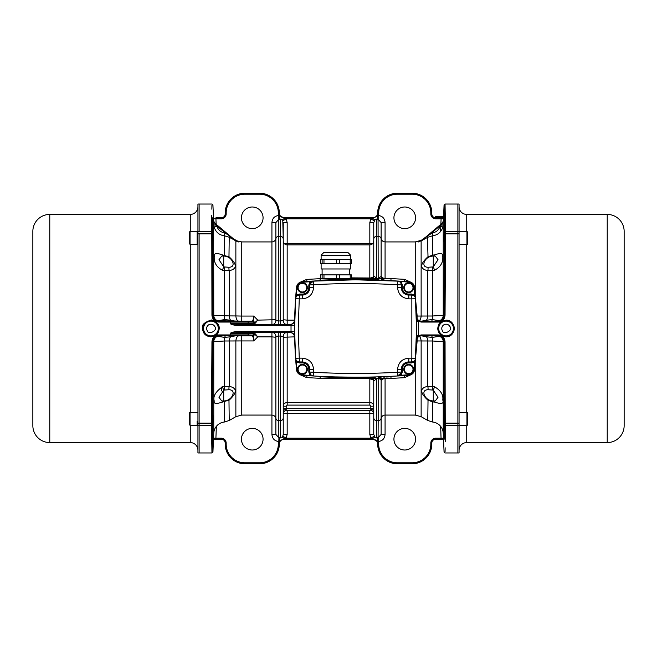 <?xml version="1.0" encoding="UTF-8"?>
<svg xmlns="http://www.w3.org/2000/svg" width="657" height="657" viewBox="0 0 657 657"><rect width="100%" height="100%" fill="white"/><g stroke="black" fill="none" stroke-linecap="round" stroke-linejoin="round"><path stroke-width="0.99" d="M302.425 364.413A4.919 4.919 0 0 1 307.345 369.333A4.919 4.919 0 0 1 302.425 374.252A4.919 4.919 0 0 0 307.345 369.333A4.919 4.919 0 0 0 302.425 364.413A4.919 4.919 0 0 0 297.506 369.333A4.919 4.919 0 0 0 302.425 374.252A4.919 4.919 0 0 1 297.506 369.333A4.919 4.919 0 0 1 302.425 364.413A4.919 4.919 0 0 1 307.345 369.333A4.919 4.919 0 0 1 302.425 374.252A4.919 4.919 0 0 1 297.506 369.333A4.919 4.919 0 0 1 302.425 364.413M295.847 361.81L295.593 358.287L296.34 361.769L295.847 361.81A430.499 430.499 0 0 0 296.553 369.899C297.095 372.971 298.91 374.745 301.99 375.221A724.121 724.121 0 0 0 309.997 375.763L308.823 372.051L308.823 369.333L309.808 369.333C309.381 364.849 306.926 362.393 302.425 361.95L299.518 361.95A3.934 3.934 0 0 1 295.593 358.287L294.558 328.5L295.847 295.19A430.499 430.499 0 0 1 296.553 287.101C297.095 284.029 298.91 282.255 301.99 281.779A724.121 724.121 0 0 1 309.997 281.237L355.56 279.8L401.115 281.237A724.121 724.121 0 0 1 409.122 281.779C412.202 282.255 414.017 284.029 414.559 287.101A430.499 430.499 0 0 1 415.265 295.19L416.554 328.5L415.265 361.81A430.499 430.499 0 0 1 414.559 369.899C414.017 372.971 412.202 374.745 409.122 375.221A724.121 724.121 0 0 1 401.115 375.763L397.6 375.976C369.554 377.611 341.525 377.611 313.512 375.976C311.262 375.632 310.022 374.318 309.808 372.051L309.808 369.333A7.383 7.383 0 0 0 305.858 362.795M408.687 364.413A4.919 4.919 0 0 1 413.606 369.333A4.919 4.919 0 0 1 408.687 374.252A4.919 4.919 0 0 1 403.768 369.333A4.919 4.919 0 0 1 408.687 364.413A4.919 4.919 0 0 1 413.606 369.333A4.919 4.919 0 0 1 408.687 374.252A4.919 4.919 0 0 1 403.768 369.333A4.919 4.919 0 0 1 408.687 364.413A4.919 4.919 0 0 1 413.606 369.333A4.919 4.919 0 0 1 408.687 374.252A4.919 4.919 0 0 1 403.768 369.333A4.919 4.919 0 0 1 408.687 364.413M302.425 282.748A4.919 4.919 0 0 1 307.345 287.667A4.919 4.919 0 0 1 302.425 292.587A4.919 4.919 0 0 1 297.506 287.667A4.919 4.919 0 0 1 302.425 282.748A4.919 4.919 0 0 1 307.345 287.667A4.919 4.919 0 0 1 302.425 292.587A4.919 4.919 0 0 1 297.506 287.667A4.919 4.919 0 0 1 302.425 282.748A4.919 4.919 0 0 1 307.345 287.667A4.919 4.919 0 0 1 302.425 292.587A4.919 4.919 0 0 1 297.506 287.667A4.919 4.919 0 0 1 302.425 282.748M408.687 282.748A4.919 4.919 0 0 1 413.606 287.667A4.919 4.919 0 0 1 408.687 292.587A4.919 4.919 0 0 1 403.768 287.667A4.919 4.919 0 0 1 408.687 282.748A4.919 4.919 0 0 1 413.606 287.667A4.919 4.919 0 0 1 408.687 292.587A4.919 4.919 0 0 1 403.768 287.667A4.919 4.919 0 0 1 408.687 282.748A4.919 4.919 0 0 1 413.606 287.667A4.919 4.919 0 0 1 408.687 292.587A4.919 4.919 0 0 1 403.768 287.667A4.919 4.919 0 0 1 408.687 282.748M308.823 369.333A6.398 6.398 0 0 0 302.425 362.935L299.518 362.935L296.34 361.769A430.007 430.007 0 0 0 297.038 369.85C297.531 372.675 299.198 374.293 302.031 374.728L313.512 375.976L313.553 369.513C312.954 362.656 309.168 358.87 302.187 358.147L299.264 358.147L298.237 328.5L299.264 298.853L295.593 298.713L296.34 295.231A430.007 430.007 0 0 1 297.038 287.15L296.553 287.101A430.54 430.54 0 0 0 294.632 320.288A4.919 4.459 1.1 0 1 289.721 324.657L291.026 325.511L294.566 325.33M299.518 361.95C297.268 361.736 295.954 360.521 295.593 358.287L299.264 358.147L299.518 362.935M309.997 375.763L313.512 375.976M294.632 336.713A4.919 4.459 178.9 0 0 289.721 332.343L291.026 331.489L294.566 331.645L294.632 336.713A430.54 430.54 0 0 0 296.553 369.899L296.915 371.435M300.75 374.991L301.99 375.221A724.121 724.121 0 0 0 311.96 375.886M302.425 362.935L302.187 358.147M309.808 369.333L313.553 369.513M398.405 375.935A724.121 724.121 0 0 0 409.122 375.221A724.121 724.121 0 0 1 401.115 375.763L401.082 375.278L397.6 375.976L397.559 372.248C369.554 373.874 341.558 373.874 313.553 372.248L308.823 372.051M303.994 281.639L301.99 281.779C298.91 282.255 297.095 284.029 296.553 287.101A430.499 430.499 0 0 0 295.847 295.19L299.518 294.065L302.425 294.065A6.398 6.398 0 0 0 308.823 287.667L308.823 284.949L310.03 281.722L313.512 281.024C311.254 281.377 310.022 282.682 309.808 284.949L309.808 287.667C309.365 292.16 306.901 294.615 302.425 295.05L299.518 295.05A3.934 3.934 0 0 0 295.593 298.713M401.197 372.971L397.6 375.976C399.858 375.623 401.09 374.318 401.304 372.051L397.559 372.248L397.559 369.513C398.232 362.598 402.027 358.812 408.925 358.147L408.687 361.95L411.594 361.95L411.849 358.147L411.849 298.853L408.925 298.853C402.018 298.179 398.224 294.385 397.559 287.487L397.559 284.752C369.554 283.126 341.558 283.126 313.553 284.752L313.553 287.487C312.88 294.402 309.086 298.188 302.187 298.853L302.425 295.05A7.383 7.383 0 0 0 304.561 294.73M302.187 298.853L299.264 298.853L299.518 294.065M415.265 361.81L411.594 362.935L408.687 362.935A6.398 6.398 0 0 0 402.289 369.333L402.289 372.051L401.304 372.051L401.304 369.333L397.559 369.513M408.925 358.147L415.52 358.287L414.772 361.769A430.007 430.007 0 0 1 414.074 369.85C413.573 372.667 411.914 374.293 409.081 374.728L401.082 375.278L402.289 372.051M416.374 316.083A4.919 0.731 178.3 0 0 417.154 316.05L415.528 298.746L411.849 298.853L411.594 295.05L408.687 295.05C404.195 294.607 401.739 292.151 401.304 287.667L401.304 284.949C401.09 282.682 399.858 281.377 397.6 281.024L409.081 282.272C411.914 282.707 413.573 284.333 414.074 287.15A430.007 430.007 0 0 1 414.772 295.231L415.52 298.713A3.934 3.934 0 0 0 411.594 295.05L411.594 294.065L415.265 295.19M432.552 400.926L432.561 401.887L427.773 400.039C419.692 392.59 419.692 388.016 427.773 386.324L434.589 386.809C440.822 390.504 443.541 394.906 442.752 399.998C444.206 403.669 441.488 404.367 434.589 402.092L432.561 401.887L432.561 422.016A11.81 11.81 0 0 1 443.245 433.259L444.066 452.016L445.044 452.96L457.88 452.96L457.88 231.395L457.88 452.96L459.062 452.96L459.062 204.04L457.88 204.04L457.88 231.395L457.88 204.04L445.044 204.04L445.536 231.395L445.052 315.179L444.075 315.245C443.771 318.744 441.808 320.698 438.178 321.117L421.301 321.117C418.378 320.846 416.735 319.253 416.382 316.337L417.918 320.476A1.971 0.756 -1.2 0 1 416.464 319.787A430.54 430.54 0 0 0 414.559 287.101C414.017 284.029 412.202 282.255 409.122 281.779A724.121 724.121 0 0 0 401.115 281.237L402.289 284.949L402.289 287.667A6.398 6.398 0 0 0 408.687 294.065L411.594 294.065M301.99 281.779A724.121 724.121 0 0 1 309.997 281.237L310.03 281.722L302.031 282.272L301.99 281.779C298.91 282.255 297.095 284.029 296.553 287.101M313.553 287.487L309.808 287.667A7.383 7.383 0 0 1 309.661 289.113M397.559 287.487L402.289 287.667M408.925 298.853L408.687 295.05A7.383 7.383 0 0 1 407.241 294.903M401.452 367.887A7.383 7.383 0 0 0 401.304 369.333C401.747 364.84 404.211 362.385 408.687 361.95A7.383 7.383 0 0 0 406.552 362.27M405.862 362.508A7.383 7.383 0 0 0 404.589 363.19M404.006 363.625A7.383 7.383 0 0 0 402.552 365.226M402.183 365.85A7.383 7.383 0 0 0 401.624 367.181M411.594 362.935L411.594 361.95A3.934 3.934 0 0 0 415.52 358.287L417.154 340.95A4.919 0.731 1.7 0 0 416.374 340.917M309.915 284.029L313.512 281.024L313.553 284.752L308.823 284.949M305.25 294.492A7.383 7.383 0 0 0 306.523 293.81M307.106 293.375A7.383 7.383 0 0 0 308.56 291.774M308.93 291.15A7.383 7.383 0 0 0 309.488 289.819M406.535 294.73A7.383 7.383 0 0 1 405.205 294.18M404.581 293.802A7.383 7.383 0 0 1 402.979 292.349M402.544 291.765A7.383 7.383 0 0 1 401.87 290.493M443.557 216.539L435.698 216.539L435.492 217.812M393.929 217.812A10.824 10.824 0 0 1 404.753 206.996A10.824 10.824 0 0 1 415.569 217.812A10.824 10.824 0 0 1 404.753 228.636A10.824 10.824 0 0 1 393.929 217.812M445.29 217.59L445.241 214.716M436.683 216.342L443.565 216.342L435.698 216.539M442.317 223.076L443.385 220.933L444.066 204.976L444.551 232.2L444.075 315.245L443.245 315.253A5.905 5.897 -90 0 1 439.459 320.731L437.669 321.117L439.188 320.871M442.859 227.051L440.009 226.295C438.786 230.09 436.207 232.282 432.281 232.89L432.561 235.806L427.773 237.251L422.246 240.322A2.948 0.756 61.4 0 0 422.336 239.961L442.333 223.068L440.921 225.113L442.333 223.068A2.948 2.948 -130 0 0 443.385 220.933L442.859 227.051C441.192 232.167 437.759 235.083 432.561 235.806L432.561 255.113L434.589 254.908C440.51 252.731 443.229 253.241 442.761 256.444C443.229 262.554 440.502 267.136 434.589 270.191L427.773 270.676C419.692 268.951 419.692 264.377 427.773 256.961L432.561 255.113L432.552 256.074M444.526 320.78L446.07 320.632A7.868 7.868 0 0 1 453.946 328.5A7.868 7.868 0 0 1 446.07 336.368A7.868 7.868 0 0 1 438.203 328.5L438.539 326.217M446.834 336.335L444.526 336.22M443.754 336.023L441.742 335.07M441.66 335.021L440.51 334.068M439.525 332.869L438.203 328.5A7.868 7.868 0 0 1 446.07 320.632L446.842 320.665M453.79 330.044L453.338 331.514M453.01 332.22L449.774 335.44M449.076 335.776L447.606 336.22M445.052 315.179C444.674 319.31 442.383 321.61 438.178 322.07L421.301 322.07L418.435 321.322L418.435 335.678L421.301 334.93L438.178 334.93C442.317 335.325 444.608 337.616 445.052 341.821L432.561 340.999L417.154 340.95L417.047 338.33M306.72 375.549L312.009 375.894M313.364 375.968L318.817 376.272M335.513 376.921L355.56 377.2A724.121 724.121 0 0 0 365.489 377.134M313.414 375.976A724.121 724.121 0 0 0 355.56 377.2M302.031 374.728L301.99 375.221C298.91 374.745 297.095 372.971 296.553 369.899C297.095 372.971 298.91 374.745 301.99 375.221L306.146 375.517M443.5 217.812L441.093 217.812L443.5 217.812L441.093 217.812L441.093 218.797L435.739 218.797L435.739 217.812L441.356 217.812A2.948 2.948 -90 0 0 443.549 216.835L441.356 217.812L444.091 218.206M393.929 439.188A10.824 10.824 0 0 1 404.753 428.364A10.824 10.824 0 0 1 415.569 439.188A10.824 10.824 0 0 1 404.753 450.004A10.824 10.824 0 0 1 393.929 439.188M389.839 280.137L390.972 280.194L390.972 278.814L375.237 278.814L375.237 279.578C395.547 280.342 395.547 280.342 375.237 279.578L375.221 280.063A724.121 724.121 0 0 0 356.184 279.8A724.121 724.121 0 0 1 396.319 280.95M421.137 240.339L422.328 239.649L421.137 240.618A9.839 9.124 -130 0 0 422.541 239.665L425.309 237.349L421.129 240.807L418.172 242.022L421.137 240.339L415.24 241.924L415.24 294.837M335.653 280.071L335.883 279.578L321.437 280.128M322.012 280.104L322.751 280.071M328.139 280.317L319.672 280.687L320.632 278.322L322.127 278.322L320.37 278.322L320.37 274.881L322.127 274.881L322.127 278.322L323.975 278.322L323.975 274.881L322.127 274.881M419.297 336.302A5.905 2.973 -90 0 1 421.137 341.057L421.137 416.661L415.24 415.076L385.076 415.076L385.076 434.433L381.134 434.433L378.186 437.644L378.186 441.488C382.366 441.069 384.665 438.72 385.076 434.433M241.431 217.812A10.824 10.824 0 0 1 252.247 206.996A10.824 10.824 0 0 1 263.071 217.812A10.824 10.824 0 0 1 252.247 228.636A10.824 10.824 0 0 1 241.431 217.812M385.076 378.678L385.076 415.076A3.934 3.934 0 0 0 381.134 419.018L381.134 380.953A3.934 2.283 180 0 1 384.813 378.678M210.93 320.164C211.677 319.195 219.504 322.242 219.29 328.615C218.025 333.526 218.173 335.522 210.93 336.836C205.682 336.302 202.89 333.51 202.57 328.443C201.329 325.166 204.113 322.406 210.93 320.164L210.93 320.632A7.868 7.868 0 0 1 218.797 328.5A7.868 7.868 0 0 1 210.93 336.368A7.868 7.868 0 0 1 203.054 328.5A7.868 7.868 0 0 1 210.93 320.632L211.291 320.641M212.474 320.78L213.927 321.224M214.634 321.552L217.853 324.747M218.099 325.248L218.65 326.972M218.765 327.728L218.65 330.044M218.461 330.775L217.861 332.22M217.475 332.869L216.49 334.068M215.307 335.045L213.936 335.776M213.221 336.031L211.069 336.368M211.948 341.821L212.925 341.755C213.229 338.256 215.192 336.302 218.822 335.883L238.811 335.883A5.905 2.973 -90 0 0 235.863 341.057L235.863 416.661L229.227 420.488L224.439 422.016A11.81 11.81 0 0 0 213.755 433.259L212.934 452.016L211.956 452.96L199.12 452.96L199.12 425.605L199.12 452.96L197.938 452.96L197.938 425.605L211.464 425.605L211.948 341.821C212.326 337.69 214.617 335.39 218.822 334.93L230.747 334.93L230.262 333.444C230.139 332.762 236.2 331.194 237.604 331.465L237.604 332.434L289.729 332.434C292.652 332.729 294.287 334.339 294.648 337.255M211.694 438.375L211.743 441.57M278.322 212.893A18.692 18.692 0 0 0 259.63 194.201L244.872 194.201L244.872 193.215L259.63 193.215A19.677 19.677 0 0 1 279.307 212.893L278.322 212.893A5.905 5.905 0 0 0 278.938 215.512L286.115 218.797L287.175 222.567L287.175 244.872A3.934 3.934 0 0 1 283.241 240.938M320.14 378.186L320.632 378.678L335.883 378.678L335.883 378.186L320.14 378.186L320.14 376.806L335.883 377.422L335.883 378.186L390.972 378.186A0.493 0.493 0 0 1 390.48 378.678L375.237 378.678L375.237 377.422C395.547 376.658 395.547 376.658 375.237 377.422L375.221 376.937L376.354 376.904M381.134 434.433L381.134 417.827A2.948 2.883 180 0 1 378.186 420.71L378.062 441.488L370.885 438.203L286.115 438.203L284.226 438.63A3.934 1.133 -128.6 0 0 281.976 437.176L278.938 437.644L278.814 441.488C274.634 441.069 272.335 438.72 271.924 434.433L271.924 415.076L241.76 415.076L235.863 416.661M211.956 452.96L211.464 425.605A0.986 0.829 -1 0 0 212.449 424.8L212.925 341.755L224.439 340.999A5.905 0.558 90 0 1 224.62 337.411L217.541 336.269L219.331 335.883L217.812 336.129M222.411 386.809L229.227 386.324C237.308 388.049 237.308 392.623 229.227 400.039L222.411 402.092C216.178 404.104 213.459 403.768 214.248 401.066C212.811 396.491 215.529 391.736 222.411 386.809L223.717 390.209L224.505 390.036A4.919 0.419 87.5 0 1 224.439 386.464L224.439 340.999L241.76 340.934L241.76 415.076M278.814 324.566L278.814 320.945L275.866 320.632L275.866 237.982A3.934 3.934 0 0 1 271.924 241.924L271.924 222.567L275.866 222.567L278.814 219.356L278.814 215.512C274.634 215.931 272.335 218.28 271.924 222.567M228.012 321.117L224.924 321.117M224.924 335.883L228.012 335.883M241.431 439.188A10.824 10.824 0 0 1 252.247 428.364A10.824 10.824 0 0 1 263.071 439.188A10.824 10.824 0 0 1 252.247 450.004A10.824 10.824 0 0 1 241.431 439.188M259.63 194.201L259.63 193.215A19.677 19.677 0 0 1 279.307 212.893A4.919 4.919 0 0 0 284.226 217.812L372.774 217.812A4.919 4.919 0 0 0 377.693 212.893A19.677 19.677 0 0 1 397.37 193.215L412.128 193.215A19.677 19.677 0 0 1 431.805 212.893L431.805 213.878A3.934 3.934 0 0 0 435.739 217.812L442.407 217.623M440.609 231.486L440.847 225.211M440.88 224.275L441.093 218.797L444.05 218.765M443.5 439.188L435.739 439.188A3.934 3.934 0 0 0 431.805 443.122L431.805 444.107A19.677 19.677 0 0 1 412.128 463.785L397.37 463.785A19.677 19.677 0 0 1 377.693 444.107A4.919 4.919 0 0 0 372.774 439.188L284.226 439.188A4.919 4.919 0 0 0 279.307 444.107A19.677 19.677 0 0 1 259.63 463.785L244.872 463.785A19.677 19.677 0 0 1 225.195 444.107L225.195 443.122A3.934 3.934 0 0 0 221.261 439.188L212.86 439.188M445.052 341.821L445.257 441.52M445.068 451.655L445.142 447.778M454.43 328.5L454.43 328.5C453.018 337.928 445.528 336.704 446.062 336.836C441.044 336.376 438.26 333.6 437.71 328.5L437.71 328.5C439.016 321.076 440.937 321.651 446.07 320.164C445.536 320.296 453.018 319.072 454.43 328.5L453.946 328.5M431.805 213.878L430.82 213.878L430.82 212.893L431.805 212.893A19.677 19.677 0 0 0 412.128 193.215L412.128 194.201L397.37 194.201A18.692 18.692 0 0 0 378.678 212.893A5.905 5.905 0 0 1 378.062 215.512L378.186 215.512C382.366 215.931 384.665 218.28 385.076 222.567L381.134 222.567L381.134 276.047A3.934 2.283 180 0 0 384.813 278.322M378.186 215.512L378.186 219.356L381.134 222.567L381.134 276.466L378.186 278.322L376.707 278.264L373.759 276.006A3.934 3.934 0 0 1 373.004 278.322M375.024 219.824L373.759 222.567L373.759 239.173A2.948 2.883 0 0 1 376.707 236.29L376.707 219.323L375.024 219.824A3.934 1.133 -128.6 0 1 372.774 218.37L378.062 215.512L378.062 219.356L376.707 219.323A3.934 0.829 92.7 0 0 377.512 216.005M416.546 330.717L416.497 335.727L418.435 335.678L416.382 340.663C416.735 337.747 418.378 336.154 421.301 335.883L438.178 335.883C441.742 336.212 443.713 338.174 444.075 341.755L444.231 439.188M417.918 320.476L418.435 321.322L416.497 321.273M447.614 320.78L449.084 321.224M449.782 321.56L453.01 324.788M453.346 325.486L453.79 326.964M438.802 325.486L439.525 324.131M440.51 322.932L441.66 321.979M441.709 321.946L443.762 320.977M444.14 439.188L441.093 439.188L440.642 426.36M439.188 336.129L437.669 335.883L439.459 336.269A5.905 5.897 -90 0 1 443.245 341.747L443.245 433.259M419.552 336.187L421.301 335.883L421.301 334.93M417.918 336.524A1.971 0.756 1.2 0 0 416.464 337.213A430.54 430.54 0 0 1 414.559 369.899L414.074 369.85M407.168 375.361L409.122 375.221C412.202 374.745 414.017 372.971 414.559 369.899C414.017 372.971 412.202 374.745 409.122 375.221L409.081 374.728M333 280.153A724.121 724.121 0 0 0 314.481 280.966M312.707 281.065A724.121 724.121 0 0 0 310.49 281.204M291.026 325.511L294.566 325.478L294.566 331.522L237.604 331.465M421.301 322.07L421.301 321.117L420.004 320.945A4.919 4.919 0 0 1 419.889 320.912A4.919 4.919 0 0 0 420.004 320.945L419.552 320.813M417.047 318.67L417.154 316.05L432.561 316.001L443.245 315.253L443.245 224.497A2.948 0.731 -177.6 0 1 440.921 225.113L429.76 234.409M372.774 217.812L372.774 218.37L370.885 218.797L374.211 220.851M444.05 438.235L435.739 438.203L435.739 439.188A3.934 3.934 0 0 0 431.805 443.122L430.82 443.122L430.82 444.107L431.805 444.107A19.677 19.677 0 0 1 412.128 463.785L412.128 462.799L397.37 462.799L397.37 463.785A19.677 19.677 0 0 1 377.693 444.107A4.919 4.919 0 0 0 372.774 439.188L372.774 438.63A3.934 1.133 -51.4 0 1 375.024 437.176L376.707 437.677L376.707 378.678M439.147 336.113A1.971 1.971 66.4 0 0 439.459 336.269L432.38 337.411A5.905 0.558 -90 0 1 432.561 340.999L432.561 386.464A4.919 0.419 -87.5 0 1 432.495 390.036L433.283 390.209L438.022 397.263L435.254 400.951L433.283 400.951C429.267 400.778 426.311 398.914 424.406 395.366C423.108 391.794 424.299 389.905 427.97 389.708L432.495 390.036M416.382 340.663A4.919 4.919 0 0 1 416.99 338.429A4.919 4.919 0 0 0 416.382 340.663M417.244 338.018A4.919 4.919 0 0 1 417.852 337.287A4.919 4.919 0 0 0 417.244 338.018M418.599 336.688A4.919 4.919 0 0 1 419.437 336.244A4.919 4.919 0 0 0 418.599 336.688M382.965 376.683L384.271 376.633M382.974 376.683L397.896 375.96M398.241 375.944L404.186 375.566M376.79 376.888L382.202 376.707M386.735 376.527L384.082 376.642M289.721 324.657L237.604 324.566L237.604 325.535L291.026 325.535L291.026 331.489M331.67 280.194L328.911 280.293M405.344 281.516L404.498 281.459M404.4 281.451L404.433 279.315L411.627 282.551M402.363 281.311L391.441 280.687L390.972 280.194M320.156 278.675L306.679 279.406L306.95 281.434M414.074 287.15L414.559 287.101C414.017 284.029 412.202 282.255 409.122 281.779L409.081 282.272M419.437 320.756A4.919 4.919 0 0 1 418.599 320.312A4.919 4.919 0 0 0 419.437 320.756M417.852 319.713A4.919 4.919 0 0 1 416.382 316.337A4.919 4.919 0 0 0 417.852 319.713M434.589 270.191L433.283 266.791L432.495 266.964A4.919 0.419 -92.5 0 1 432.561 270.536L432.561 316.001A5.905 0.558 -90 0 1 432.38 319.589L439.459 320.731A1.971 1.971 113.6 0 0 439.147 320.887M432.495 266.964L427.97 267.292C424.291 267.095 423.1 265.206 424.406 261.634A9.839 9.839 0 0 1 433.283 256.049L435.254 256.049L438.03 259.72L433.283 266.791L433.283 256.049C429.251 256.214 426.294 258.07 424.406 261.634L424.414 261.626M434.589 254.908A4.919 1.815 -92.1 0 1 433.719 256.049M428.036 257.56L427.436 236.077L432.281 232.89M422.246 240.322L418.172 242.022L422.221 239.936M421.112 240.643L420.554 240.963M390.915 278.576L404.433 279.315M381.602 278.322A3.934 3.934 0 0 1 381.134 276.466M373.759 239.173L373.759 276.006M369.817 278.322L369.825 244.872C372.215 244.642 373.521 243.328 373.759 240.938L373.759 275.612A3.934 2.373 180 0 1 369.825 277.993L351.388 277.87M279.307 212.893A4.919 4.919 0 0 0 284.226 217.812L284.226 218.37A3.934 1.133 -51.4 0 1 281.976 219.824L282.789 220.851L286.115 218.797L370.885 218.797L369.825 222.567L373.759 222.567M434.589 402.092A4.919 1.815 92.1 0 0 433.719 400.951M434.589 386.809L433.283 390.209L433.283 400.951M432.076 335.883L431.821 335.957A1.971 0.673 75.8 0 0 432.38 337.411L426.401 336.786A5.905 2.973 -90 0 1 427.773 341.082L427.773 386.324A4.919 2.718 -84.7 0 1 427.97 389.708M431.821 335.957L428.364 335.645M432.076 321.117L428.364 321.355M307.008 375.574L306.679 377.594L320.156 378.325M335.891 376.937L335.842 377.422M328.804 378.678L369.817 378.678M237.604 325.535C236.216 325.815 230.106 324.221 230.262 323.556L230.747 322.07L218.822 322.07C214.683 321.675 212.392 319.384 211.948 315.179L211.743 215.48M211.948 315.179L212.925 315.245L212.449 234.352A0.986 0.526 179.4 0 0 211.464 233.859L199.12 233.859L199.12 425.605L199.12 423.141L211.464 423.141A0.986 0.526 -179.4 0 0 212.449 422.648M294.648 319.745A4.919 4.919 0 0 1 289.729 324.566L289.729 324.566C292.652 324.271 294.287 322.661 294.648 319.745M375.254 279.578L378.933 279.685M381.397 279.775L384.131 279.882M376.707 278.322L376.707 236.29L378.186 236.29A2.948 2.883 -0 0 1 381.134 239.173M390.972 378.186L390.972 376.806L389.675 376.872M388.952 376.904L386.505 377.019M385.043 377.077L383.696 377.134M381.117 377.233L378.26 377.332M390.915 378.424L404.433 377.685L404.104 375.574M370.803 410.65A2.948 2.948 0 0 1 373.759 413.606L373.759 380.994L373.004 378.678A3.934 3.934 0 0 1 373.759 380.994L376.707 378.736L378.186 378.695C380.354 378.892 381.339 379.508 381.134 380.534A3.934 3.934 0 0 1 381.602 378.678M431.821 321.043A1.971 0.673 -75.8 0 1 432.38 319.589L426.401 320.214L426.861 321.117M427.97 267.292A4.919 2.718 -95.3 0 1 427.773 270.676L427.773 315.918A5.905 2.973 -90 0 1 426.401 320.214L421.835 321.117M432.437 235.822L432.125 232.907M423.732 238.672A9.839 9.839 0 0 1 422.328 239.649M419.297 320.698A5.905 2.973 90 0 0 421.137 315.943L421.129 240.807M287.175 222.567L283.241 222.567L283.241 320.632L280.293 320.945L280.293 324.566M282.789 220.851L283.241 239.173A2.948 2.883 -0 0 0 280.293 236.29L280.293 320.945L278.814 320.945L278.814 236.29L280.293 236.29L280.293 219.323L281.976 219.824M279.488 216.005A3.934 0.829 -92.7 0 0 280.293 219.323L278.814 219.356L278.814 236.29A2.948 2.883 0 0 0 275.866 239.173L275.866 222.567M244.872 194.201A18.692 18.692 0 0 0 226.18 212.893L226.18 213.878L225.195 213.878A3.934 3.934 0 0 1 221.261 217.812L215.907 217.812L216.12 224.275M377.512 440.995A3.934 0.829 87.3 0 0 376.707 437.677L378.062 437.644M381.134 380.534L381.134 417.827M428.036 399.44L427.773 420.488L432.561 422.016M426.861 335.883L426.401 336.786L421.835 335.883M299.691 374.556L306.679 377.594M294.64 336.86L283.241 337.255L283.241 406.215C283.43 403.998 284.744 402.757 287.175 402.495L369.825 402.495L369.825 379.007A3.934 2.373 180 0 1 373.759 381.389M210.84 336.368L208.589 336.014M207.834 335.735L206.068 334.692M205.362 334.068L204.417 332.918M204.393 332.877L203.399 330.783M203.218 330.069L203.054 328.508M203.21 326.964L203.654 325.494M203.99 324.788L207.21 321.56M207.916 321.232L209.386 320.78M230.262 333.444L237.604 332.434M249.069 332.434A0.986 0.953 -90 0 0 248.116 333.419L230.344 333.419L230.747 335.883L247.172 335.883A0.986 0.953 -90 0 0 248.116 334.898L253.356 335.136L253.75 340.934C253.536 337.854 252.929 336.17 251.918 335.883L247.172 335.883M212.893 241.07L212.449 232.2A0.986 0.829 -179 0 0 211.464 231.395L199.12 231.395L199.12 204.04L199.12 231.395L197.938 231.395L197.938 425.605M230.262 323.556L230.747 321.117L218.822 321.117C215.258 320.788 213.287 318.826 212.925 315.245L229.227 315.918A5.905 2.973 -90 0 0 230.599 320.214L235.165 321.117L240.446 321.117L217.541 320.731A5.905 5.897 90 0 1 213.755 315.253L213.656 222.017M247.172 321.117A0.986 0.953 90 0 1 248.116 322.102L230.853 322.102L230.747 321.117L251.918 321.117L240.446 321.117M237.604 324.566L230.344 323.581L248.116 323.581L248.116 322.102L252.871 322.102A0.986 0.953 -90 0 0 251.918 321.117C252.92 320.838 253.536 319.154 253.75 316.066L257.758 320.123L254.078 324.566A0.986 0.953 90 0 1 253.126 323.581L248.116 323.581A0.986 0.953 90 0 0 249.069 324.566M306.679 279.406L299.682 282.444M404.433 377.685L411.627 374.449M378.186 378.695L378.186 420.71L376.707 420.71A2.948 2.883 -0 0 1 373.759 417.827L373.759 434.433L369.825 434.433L369.825 413.606L373.759 413.606L373.759 434.433L375.024 437.176M278.814 215.512L278.938 219.356M226.18 213.878A4.919 4.919 0 0 1 221.261 218.797L212.95 218.765M225.195 213.878L225.195 212.893A19.677 19.677 0 0 1 244.872 193.215M374.211 436.149L370.885 438.203L369.825 434.433M335.883 378.678L375.237 378.678M287.175 405.106L369.825 405.106L369.825 402.495C372.256 402.757 373.57 403.998 373.759 406.215L370.803 406.215L370.844 410.65L286.156 410.65L286.197 409.566A2.948 1.314 180 0 0 283.241 410.88L283.241 336.368A3.934 3.934 0 0 1 287.175 332.434L287.175 405.106L286.197 406.215L286.197 408.687L373.759 408.687L373.759 410.88A2.948 1.314 0 0 0 370.803 409.566M230.747 335.883L230.853 334.898L248.116 334.898L248.116 333.419L253.126 333.419A0.986 0.953 90 0 1 254.078 332.434L257.758 336.877L271.924 336.877L271.924 332.434A3.934 3.934 0 0 1 275.866 336.368L278.814 336.055L278.814 332.434M280.293 332.434L280.293 336.055L283.241 336.368M240.446 335.883L251.918 335.883A0.986 0.953 -90 0 0 252.871 334.898M213.755 433.259L213.755 341.747A5.905 5.897 90 0 1 217.541 336.269A1.971 1.971 -66.4 0 0 217.853 336.113M212.449 424.8L212.934 452.016M211.932 205.345L211.858 209.222M213.656 222.074L213.755 224.497A2.948 0.731 177.6 0 0 216.079 225.113L214.667 223.068L216.991 226.295L231.51 237.555L229.564 236.077L229.227 237.251L224.439 235.806C219.224 235.083 215.792 232.159 214.141 227.051L213.755 224.497M212.704 217.812L212.449 232.2M275.866 249.299L275.866 320.632A3.934 3.934 0 0 1 271.924 324.566L271.924 241.924L241.76 241.924L241.76 316.066L235.863 315.943A5.905 2.973 -90 0 0 238.811 321.117M283.241 319.745L287.175 320.14L287.175 324.566A3.934 3.934 0 0 1 283.241 320.632M375.237 279.578A724.614 724.614 0 0 0 335.883 279.578L335.883 278.814L390.48 278.322L339.488 278.322L339.488 274.881L323.975 274.881M320.14 278.814L335.883 278.814L335.883 278.322L323.581 278.322M373.776 413.286A2.948 2.948 90 0 0 370.844 410.65M213.5 217.812L212.86 217.812M279.307 444.107A4.919 4.919 0 0 1 284.226 439.188L284.226 438.63L278.938 441.488A5.905 5.905 0 0 0 278.322 444.107L279.307 444.107A19.677 19.677 0 0 1 259.63 463.785L259.63 462.799A18.692 18.692 0 0 0 278.322 444.107M281.976 437.176L282.789 436.149L286.115 438.203L287.175 434.433L283.241 434.433L282.789 436.149M283.241 406.215L286.197 406.215M275.866 407.701L275.866 419.018C275.628 416.628 274.322 415.314 271.924 415.076L271.924 336.877L275.866 337.263L275.866 336.368L275.866 434.433L278.814 437.644L278.814 336.055L280.293 336.055L280.293 420.71A2.948 2.883 0 0 0 283.241 417.827L283.241 408.687L286.197 408.687L286.197 409.566M255.959 334.331A0.986 0.46 -47.8 0 0 255.417 334.889L257.758 336.877L253.75 340.934L241.76 340.934L241.76 335.883M253.126 333.419L255.417 334.889L253.356 335.136L253.323 333.485A0.986 0.936 -55 0 1 254.275 332.516M235.165 335.883L230.599 336.786A5.905 2.973 -90 0 0 229.227 341.082L229.227 386.324A4.919 2.718 -95.3 0 0 229.03 389.708C232.709 389.905 233.9 391.794 232.594 395.366A9.839 9.839 -90 0 1 223.717 400.951L223.717 390.209L218.97 397.28L221.746 400.951L223.717 400.951M212.95 438.235L215.907 438.203L215.907 439.188L213.5 439.188M214.667 223.068L234.779 239.936L214.667 223.068A2.948 2.948 -50 0 1 213.615 220.933M222.411 254.908L229.227 256.961C237.308 264.41 237.308 268.984 229.227 270.676L222.411 270.191C216.49 267.136 213.771 262.554 214.239 256.444C213.771 253.249 216.498 252.731 222.411 254.908A4.919 1.815 -87.9 0 0 223.281 256.049M217.853 320.887A1.971 1.971 -113.6 0 0 217.541 320.731L224.62 319.589A5.905 0.558 90 0 1 224.439 316.001L224.439 270.536A4.919 0.419 92.5 0 1 224.505 266.964L223.717 266.791L218.978 259.737L221.746 256.049L223.717 256.049C227.733 256.222 230.689 258.086 232.594 261.634C233.892 265.206 232.701 267.095 229.03 267.292L224.505 266.964M234.459 239.665A9.839 9.124 130 0 0 235.863 240.618L238.828 242.022L235.863 240.938L235.863 315.943L229.227 315.918L229.227 270.676A4.919 2.718 95.3 0 1 229.03 267.292M254.275 324.484A0.986 0.936 55 0 1 253.323 323.515L255.417 322.111L253.356 321.864L253.75 316.066L241.76 316.066L241.76 321.117M255.959 322.669A0.986 0.46 47.8 0 1 255.417 322.111L257.758 320.123L275.866 319.737M275.866 337.263L275.866 417.827A2.948 2.883 -0 0 0 278.814 420.71L280.293 420.71L280.293 437.677A3.934 0.829 -87.3 0 0 279.488 440.995M275.866 419.018L275.866 434.433L271.924 434.433M283.241 417.827L283.241 434.433M283.224 413.286A2.948 2.948 90 0 1 286.156 410.65M369.825 410.65L369.825 413.606L283.241 413.606A2.948 2.948 0 0 1 286.197 410.65M230.139 335.883L230.599 336.786L224.62 337.411A1.971 0.673 -75.8 0 0 225.179 335.957M222.411 402.092A4.919 1.815 87.9 0 1 223.281 400.951M224.439 422.016L224.448 400.926M227.24 234.409L224.875 232.907L224.563 235.822M234.754 240.322A2.948 0.756 118.6 0 1 234.664 239.961L231.51 237.555L238.828 242.022L231.404 238.466A2.948 0.575 119 0 1 231.51 237.555L231.691 237.349M214.141 227.051L216.991 226.295C218.165 230.081 220.744 232.282 224.719 232.89L224.875 232.907M224.448 256.074L224.719 232.89M222.411 270.191L223.717 266.791L223.717 256.049M225.179 321.043A1.971 0.673 -104.2 0 0 224.62 319.589L230.599 320.214L230.139 321.117M231.404 238.466L229.227 237.251L228.965 257.56M228.965 399.44L229.227 420.488M224.505 390.036L229.03 389.708M233.268 238.672A9.839 9.839 0 0 0 234.672 239.649L235.863 240.618L241.76 241.924M238.828 242.022L236.701 241.234M236.668 241.218L235.477 240.478M235.871 240.807L234.664 239.961M446.07 324.205A4.295 4.295 0 0 0 442.251 330.455C443.212 335.686 453.576 330.389 449.897 326.545A4.295 4.295 0 0 0 446.07 324.205M349.655 274.881L349.655 268.976M322.102 274.881L322.102 268.976M350.641 263.564L350.641 268.976L321.117 268.976L321.117 263.564M350.641 259.63L350.641 255.203L321.117 255.203L323.581 252.74L348.177 252.74L350.641 255.203M321.117 259.63L321.117 255.203M351.388 278.322L351.388 274.881L350.222 274.881L350.222 278.322L323.975 278.322M336.474 278.322L336.474 274.881M350.222 274.881L339.488 274.881M350.222 263.564L350.222 259.63L351.388 259.63L351.388 263.564L320.37 263.564L320.37 259.63L322.127 259.63L322.127 263.564M350.222 259.63L339.488 259.63L339.488 263.564M323.975 263.564L323.975 259.63L322.127 259.63M336.474 263.564L336.474 259.63L323.975 259.63M339.488 259.63L336.474 259.63M210.93 324.205A4.295 4.295 0 0 0 207.103 330.455C208.072 335.686 218.428 330.389 214.749 326.545A4.295 4.295 0 0 0 210.93 324.205M197.938 206.75A7.67 7.67 0 0 1 190.267 214.42L49.776 214.42A16.926 16.926 0 0 0 32.85 231.346L32.85 425.654A16.926 16.926 0 0 0 49.776 442.58L190.267 442.58A7.67 7.67 0 0 1 197.938 450.25M189.282 232.455L189.282 243.246L189.282 232.455A0.788 0.788 0 0 1 190.07 231.666L197.938 231.666M189.282 416.801L189.282 413.335A0.788 0.788 0 0 1 190.07 412.547L197.938 412.547M197.157 232.151L197.157 244.453L197.938 244.453M197.157 421.383L197.157 425.334L197.938 425.334M197.938 231.395L197.938 204.04L211.956 204.04L212.934 204.984L213.632 220.949L214.683 223.076M221.754 387.03L221.754 390.948M459.062 450.25A7.67 7.67 0 0 1 466.733 442.58L607.224 442.58A16.926 16.926 0 0 0 624.15 425.654L624.15 231.346A16.926 16.926 0 0 0 607.224 214.42L466.733 214.42A7.67 7.67 0 0 1 459.062 206.75M459.062 425.334L466.93 425.334A0.788 0.788 0 0 0 467.718 424.545L467.718 413.335A0.788 0.788 0 0 0 466.93 412.547L459.062 412.547M459.062 244.453L466.93 244.453A0.788 0.788 0 0 0 467.718 243.665L467.718 232.455A0.788 0.788 0 0 0 466.93 231.666L459.062 231.666M459.062 233.859L445.536 233.859A0.986 0.526 -179.4 0 0 444.551 234.352L444.107 234.804L444.107 241.316M444.107 415.684L444.107 422.196L444.551 422.64A0.986 0.526 179.4 0 0 445.536 423.141L459.062 423.141M197.157 244.453L190.07 244.453L189.282 243.246M189.282 413.335L189.282 424.545L190.07 425.334L197.157 425.334M212.219 422.878L212.893 422.196L212.893 415.684M197.938 233.859L199.12 233.859L199.12 423.141L197.938 423.141M302.425 365.005A4.328 4.328 0 0 1 306.753 369.333A4.328 4.328 0 0 1 302.425 373.661A4.328 4.328 0 0 1 298.097 369.333A4.328 4.328 0 0 1 302.425 365.005M408.687 365.005A4.328 4.328 0 0 1 413.015 369.333A4.328 4.328 0 0 1 408.687 373.661A4.328 4.328 0 0 1 404.359 369.333A4.328 4.328 0 0 1 408.687 365.005M302.425 283.339A4.328 4.328 0 0 1 306.753 287.667A4.328 4.328 0 0 1 302.425 291.995A4.328 4.328 0 0 1 298.097 287.667A4.328 4.328 0 0 1 302.425 283.339M408.687 283.339A4.328 4.328 0 0 1 413.015 287.667A4.328 4.328 0 0 1 408.687 291.995A4.328 4.328 0 0 1 404.359 287.667A4.328 4.328 0 0 1 408.687 283.339M296.553 369.899L297.038 369.85M402.289 284.949L397.559 284.752L397.6 281.024M297.038 287.15C297.539 284.333 299.198 282.707 302.031 282.272M402.289 369.333L401.304 369.333M408.687 362.935L408.687 361.95M308.823 287.667L309.808 287.667M302.425 294.065L302.425 295.05M408.687 294.065L408.687 295.05M446.07 321.117A7.383 7.383 0 0 1 453.453 328.5A7.383 7.383 0 0 1 446.07 335.883A7.383 7.383 0 0 1 438.695 328.5A7.383 7.383 0 0 1 446.07 321.117M210.93 320.632A7.868 7.868 0 0 1 218.797 328.5A7.868 7.868 0 0 1 210.93 336.368A7.868 7.868 0 0 1 203.054 328.5A7.868 7.868 0 0 1 210.93 320.632M369.825 244.872L287.175 244.872L287.175 320.14L294.64 320.14M210.93 321.117A7.383 7.383 0 0 1 218.305 328.5A7.383 7.383 0 0 1 210.93 335.883A7.383 7.383 0 0 1 203.547 328.5A7.383 7.383 0 0 1 210.93 321.117M430.82 213.878A4.919 4.919 0 0 0 435.739 218.797M412.128 194.201A18.692 18.692 0 0 1 430.82 212.893M385.076 222.567L385.076 241.924C382.678 241.686 381.372 240.372 381.134 237.982M378.678 212.893L377.693 212.893A19.677 19.677 0 0 1 397.37 193.215L397.37 194.201M459.062 425.605L445.536 425.605A0.986 0.829 -179 0 1 444.551 424.8M459.062 231.395L445.536 231.395A0.986 0.829 -1 0 0 444.551 232.2M438.203 328.5L437.71 328.5M438.178 334.93L438.178 335.883M438.178 322.07L438.178 321.117M378.062 219.356L378.186 278.305M430.82 444.107A18.692 18.692 0 0 1 412.128 462.799M435.739 438.203A4.919 4.919 0 0 0 430.82 443.122M385.076 278.322L385.076 241.924L415.24 241.924M397.37 462.799A18.692 18.692 0 0 1 378.678 444.107A5.905 5.905 0 0 0 378.062 441.488L378.186 441.488M284.103 243.394L369.825 243.394L369.825 222.567M378.678 444.107L377.693 444.107M335.883 377.422A724.614 724.614 0 0 0 375.237 377.422M425.49 237.555A2.948 0.575 -119 0 1 425.596 238.466M372.897 243.394L369.825 243.394M218.822 334.93L218.822 335.883M218.822 322.07L218.822 321.117M415.24 415.076L415.24 362.163M221.261 218.797L221.261 217.812M226.18 212.893L225.195 212.893M287.175 410.65L287.175 434.433M369.825 405.106L370.803 406.215M221.261 438.203A4.919 4.919 0 0 1 226.18 443.122L225.195 443.122A3.934 3.934 0 0 0 221.261 439.188L221.261 438.203L215.907 438.203L216.358 426.36M253.126 323.581L253.356 321.864L252.871 322.102M226.18 443.122L226.18 444.107A18.692 18.692 0 0 0 244.872 462.799L259.63 462.799M244.872 462.799L244.872 463.785A19.677 19.677 0 0 1 225.195 444.107L226.18 444.107M278.814 441.488L278.938 437.644M49.776 214.42L49.776 442.58M190.267 214.42L190.267 231.666M190.267 244.453L190.267 412.547M190.267 425.334L190.267 442.58M190.07 231.666L190.07 243.969M190.07 412.547L190.07 425.334M607.224 442.58L607.224 214.42M466.93 425.334L466.93 412.547M466.93 244.453L466.93 231.666M466.733 442.58L466.733 425.334M466.733 412.547L466.733 244.453M466.733 231.666L466.733 214.42M189.282 232.874A0.788 0.731 -0 0 1 190.07 232.151M189.282 421.08L190.07 421.383M445.044 204.04L444.066 204.976M320.14 376.806L319.672 376.313M390.972 376.806L391.441 376.313M421.137 416.661L427.773 420.488M390.972 278.814L390.48 278.322M217.812 320.871L219.331 321.117M235.863 240.339L234.672 239.649"/></g></svg>
